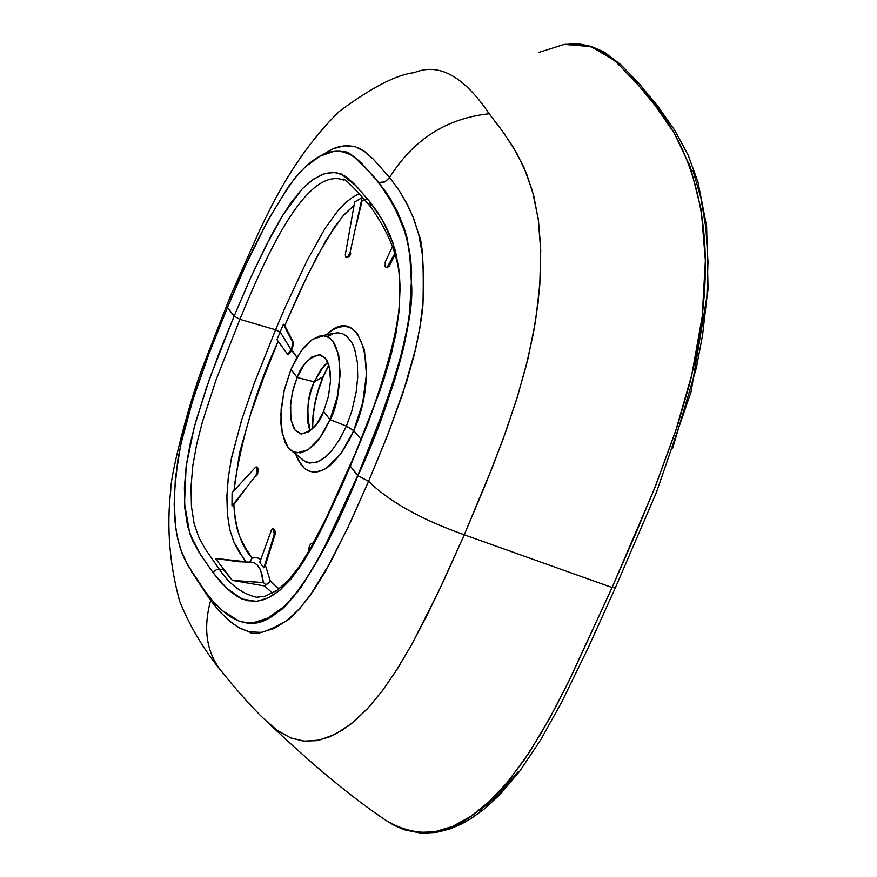 <?xml version="1.0" encoding="UTF-8"?>
<svg xmlns="http://www.w3.org/2000/svg" width="877" height="877" viewBox="0 0 877 877"><rect width="100%" height="100%" fill="white"/><g stroke="black" fill="none" stroke-linecap="round" stroke-linejoin="round"><path stroke-width="1.32" d="M394.814 253.497L387.064 267.43L385.825 267.2L384.718 265.534M385.014 262.596L392.6 246.218M362.069 197.72L349.989 252.916L347.741 256.786L345.637 257.158M345.275 254.889L354.681 201.94L362.058 197.687L354.67 201.94M347.139 256.961L346.525 257.268L347.237 257.575L347.895 257.257L347.139 256.961L348.52 257.06L347.139 256.961M292.83 346.733L291.602 349.495L296.963 357.334L290.813 349.265L292.041 346.536L290.813 349.265L280.158 331.955L283.414 324.26L292.545 341.986L292.041 346.536L292.852 346.711L293.356 342.151L292.545 341.986L283.446 324.282L280.158 331.955L275.575 329.818L285.661 306.216L307.235 260.239L325.137 228.25L338.434 209.954L345.439 202.806L352.488 197.336L359.417 193.587M284.751 325.608L293.356 342.151L292.545 341.986L292.041 346.536L292.852 346.711L293.356 342.151M393.236 258.222L389.245 266.038L388.489 265.72L386.22 267.54L385.496 266.751M346.481 257.575L348.52 257.06L350.767 253.19L349.989 252.916L347.741 256.786L348.52 257.06L349.868 255.722L350.767 253.19L349.989 252.916M356.095 225.817L362.113 200.669L364.7 199.649M386.867 267.803L389.245 266.038L395.11 254.637M334.926 226.332L344.497 214.196L353.87 205.591L342.49 216.433L326.408 239.662L306.972 276.321L284.762 325.63L300.285 290.43L316.86 256.797L334.926 226.332M326.474 334.784C360.184 300.405 380.991 370.379 353.716 430.662L360.896 439.158L353.716 430.662L362.683 402.729L366.422 374.347L364.437 349.846L357.06 333.008L351.644 328.294L345.428 326.343L339.092 327.077L332.602 330.026L326.419 334.795M350.033 465.106L350.285 466.136L341.263 486.921L322.539 527.055L312.64 546.009L302.192 563.648L291.186 578.842L279.686 590.429L268.23 597.818L257.104 601.271L246.711 600.646L237.261 596.503L228.678 590.057L220.675 582.076L213.177 572.834L214.777 570.653L217.211 569.37L223.624 569.875L217.211 569.37L214.777 570.653L213.177 572.834L198.915 552.159L192.512 540.473L187.546 525.926L184.828 508.178L184.378 487.897L186.154 466.18L190.166 443.696L195.856 421.289L209.778 378.119L234.126 316.148L219.513 351.995L206.084 388.73L194.321 426.858L186.154 466.18L184.499 503.299L189.772 533.676L200.625 554.867L213.177 572.834L226.628 588.182L241.855 598.925L256.029 601.381L262.683 600.054L271.125 596.371L279.686 590.429L299.495 567.715L317.649 536.636L350.285 466.136L367.781 423.723L383.742 379.664L390.594 356.742L395.955 333.501L399.156 310.414L400.022 288.599L398.75 268.494L395.384 250.877L390.309 235.924L384.159 223.164L377.329 211.883L369.919 201.853L354.1 183.775L345.648 176.43L336.034 172.44L325.29 173.339L313.834 178.941L302.28 188.785L291 202.642L280.3 219.305L270.248 237.382L251.535 275.74L234.126 316.148L227.472 307.553L207.542 357.345L197.413 385.88L188.577 413.944L181.988 439.015L177.746 460.282L174.326 493.74L175.016 521.705L176.924 535.244L180.465 549.068L187.788 565.314L205.339 591.712L195.692 578.02L184.828 559.69L181.791 552.74L177.625 538.642L175.817 528.491L174.161 504.494L175.389 478.195L180.717 444.683L192.754 400.164L210.118 350.526L227.472 307.553C248.662 254.396 271.059 211.346 294.672 178.382C312.026 157.542 328.349 148.695 343.631 151.842C348.268 150.23 359.822 160.414 378.294 182.383L367.726 170.039L354.187 157.049L349.375 154.001L340.21 151.272L333.973 151.381L320.039 156.128L305.711 166.553L297.676 174.819L288.676 186.231L267.671 220.653L245.648 265.336L227.472 307.553L234.126 316.148L249.298 280.695L265.424 246.733L282.92 214.964L302.28 188.785L312.355 179.938L322.473 174.315L332.175 172.188L341.032 173.843L356.128 185.88L369.919 201.853L382.515 220.226L393.006 243.061L398.498 266.619L399.967 284.554L399.156 310.414L392.107 350.953L379.96 390.89L350.285 466.136L357.937 475.729L390.616 392.041C393.817 383.457 398.158 368.68 403.617 347.709C408.518 324.468 410.94 309.592 410.907 303.08L411.598 271.793L410.688 259.175L406.862 237.163L403.979 227.428L396.886 210.414L386.001 191.986L378.294 182.383C401.951 213.867 412.979 247.04 411.357 281.901C414.996 316.433 397.095 381.024 357.663 475.663L383.172 412.376L393.916 381.32L401.71 354.319L406.72 331.605L409.581 312.563L411.357 281.901L409.844 256.051L407.827 243.631L404.659 231.188L394.036 205.942L378.886 182.548L361.16 162.815L352.85 155.909L344.518 152.083M342.885 179.763C306.128 167.419 266.389 254.736 239.914 319.338L275.575 329.818L254.187 383.468L241.449 420.609L231.298 458.978L228.206 478.162L226.891 496.788L227.373 514.021L229.708 529.324L233.863 541.953L245.428 561.708L215.38 558.397L232.361 580.388L264.58 585.968L272.506 593.137M487.963 112.168L501.414 129.719L513.177 147.062L523.777 167.047L532.383 190.791L538.204 218.757L540.725 250.592L539.783 285.376L535.398 321.98L527.811 359.208L517.638 396.064L505.645 432.032L492.479 467.046L464.251 534.795L612.08 587.513L654.604 488.336L677.439 425.904L689.936 382.69L694.99 360.787L702.181 317.068L704.22 295.626C710.721 209.34 689.936 140.452 641.887 88.972L617.156 62.848L606.61 54.396L601.063 50.998L595.33 48.213L583.304 44.683L577.044 43.927L564.141 44.42M290.989 450.339L305.755 462.004L309.46 463.067L317.244 462.015L324.863 457.498L331.769 450.668L340.232 438.456L346.393 426.112L353.716 430.662L346.393 426.112L329.982 419.59L324.501 430.695L319.71 438.16L313.966 444.968L307.421 450.219L300.438 452.861L293.652 451.951L290.572 450L287.47 446.568L284.904 441.953L281.616 429.982L280.914 423.131L281.155 408.956L284.411 389.311L290.934 369.491L297.139 377.461L303.924 365.04L311.697 357.038L319.294 354.681L325.553 358.364L329.5 367.562L330.519 380.881L328.447 396.283L323.602 411.412L329.982 419.59L337.163 397.215L340.21 374.391L338.675 354.714L332.8 341.186L328.524 337.393L323.558 335.825L312.355 339.366L300.899 351.217L290.934 369.491L296.36 358.386L303.902 347.303L310.929 340.397L318.768 336.297C347.215 328.338 342.151 401.995 329.982 419.59L346.393 426.112L351.765 411.247L356.172 392.008L357.706 377.329L357.356 362.376L354.615 348.903L352.291 343.335L346.437 335.88L342.041 333.479L337.294 332.811L333.644 333.381L326.825 336.582L333.633 333.392L321.004 335.858M297.139 377.461C301.655 364.448 309.351 356.895 320.237 354.823L325.433 358.222L327.461 361.477L330.004 370.357L330.519 380.881L328.491 396.13L323.602 411.412L329.982 419.59L319.798 438.04L308.2 449.737L297.007 452.894L292.096 451.118L287.897 447.16L282.241 433.457L280.848 413.922L283.907 391.471L290.934 369.491L297.139 377.461L292.359 392.403L290.287 407.662L291.252 420.927L295.121 430.179L301.304 434.016L308.89 431.824L316.729 423.898L323.602 411.412C319.053 424.358 311.401 431.857 300.636 433.907L295.406 430.541L293.367 427.296L290.802 418.428L290.66 402.598L293.4 388.27L297.139 377.461L314.24 381.879L297.139 377.461M327.812 362.234L320.664 370.017L314.24 381.879L323.734 366.082L327.812 362.234M328.831 365.029L322.889 377.033L314.24 381.879C307.498 395.187 306.139 411.532 310.173 430.914L308.013 423.306L307.399 412.3L308.551 401.392L310.732 391.844L314.24 381.879L323.251 376.704L328.886 365.183M689.432 164.547L688.829 163.089M672.484 130.311L673.087 131.232M692.951 170.62L700.887 197.807L705.919 228.108L707.98 261.817L706.851 297.829L702.532 335.398L696.294 368.187L672.56 448.454M321.212 155.514L334.049 148.345L340.013 146.426L347.687 145.582L355.503 146.81L364.854 151.688L373.383 159.208L389.574 177.483C413.308 139.564 446.514 118.318 489.191 113.747C463.758 76.102 438.774 62.41 414.229 72.67C396.601 74.556 371.596 87.481 339.191 111.456C291.416 158.441 267.09 215.424 258.901 231.966L230.848 295.132L230.256 300.866L230.848 295.143M391.252 200.131L378.82 182.471L384.871 181.857L389.64 177.549L399.375 190.835L408.167 206.117L413.966 219.327L418.735 234.466C422.418 240.89 423.854 263.549 423.021 302.433C422.944 309.965 420.511 325.356 415.731 348.607L402.444 394.606L386.22 438.708L368.592 481.298C389.015 501.523 420.894 519.359 464.251 534.795L485.825 483.676L502.981 439.399L516.29 400.405L526.288 365.325L533.446 333.074L538.094 302.817L540.462 274.041L540.594 246.558L538.434 220.478L533.808 196.075L526.54 173.558L516.575 152.817L504.001 133.293L489.191 113.747C446.503 118.318 413.297 139.564 389.574 177.483L398.213 189.059L406.062 202.083L413.067 217.003L418.724 234.466L422.396 254.692L423.843 277.68L423.021 302.433L419.743 328.7L414.13 355.24L406.654 381.638L388.643 432.514L368.592 481.298L357.937 475.729C382.438 423.416 399.704 369.579 409.745 314.229M350.285 466.136L357.663 475.663L330.289 535.891L316.476 562.234L304.1 582.481L293.28 596.908L283.863 606.785L267.934 618.044L253.694 622.626L246.492 622.736L238.95 621.004L222.44 610.71L213.703 602.05L205.339 591.712C218.976 609.844 231.868 620.072 243.981 622.374C256.775 625.016 271.07 618.866 286.845 603.935C306.15 584.235 329.752 541.482 357.663 475.663L321.475 553.54L301.217 587.064C290.134 601.359 282.854 609.351 279.368 611.017C265.303 621.19 253.694 625.016 244.53 622.506L244.343 622.462M538.533 52.521L564.218 44.409L590.945 46.58L614.525 60.491L635.43 81.572L655.426 105.821L674.336 133.293L690.473 167.364L701.238 209.987L705.371 260.491L702.225 316.444L691.843 374.589L675.422 431.802L655.667 485.584L634.214 537.163L612.08 587.513L615.457 587.535L612.08 587.513L567.912 683.117L549.155 719.151L529.28 752.477L508.112 781.484L497.116 793.86L485.946 804.604L474.676 813.648C446.174 835.858 416.849 838.259 386.691 820.861C352.444 798.081 312.585 765.062 267.112 721.804M386.943 267.836L389.245 266.038L388.489 265.72M345.987 257.367L347.237 257.575L345.878 257.323L345.286 254.779M385.135 266.389L385.277 261.916M378.886 182.548L384.937 181.934L389.64 177.549L384.937 181.934L378.886 182.548M321.081 155.58L332.811 148.86L344.19 145.79L354.79 146.591L359.702 148.498L364.361 151.337L373.087 158.912L389.574 177.483L384.871 181.857L378.82 182.471M375.531 178.557L358.682 160.502L352.083 155.415L345.089 152.236M367.408 198.882L362.113 200.669M266.246 720.982L277.998 730.87L290.769 737.93L304.648 741.218L319.513 740.078L335.091 734.301L351.041 723.942L367.003 709.175L382.602 690.451L397.599 668.482L411.927 644.124L438.84 591.032L464.251 534.795L444.42 579.105L426.781 615.84L410.798 646.141L396.009 670.993L382.01 691.229L368.515 707.542L355.295 720.434L342.216 730.223L329.204 737.009L316.301 740.703L303.541 741.109L290.978 738.017L278.59 731.286L266.246 720.982C261.784 717.309 241.142 696.02 224.885 675.367C207.06 655.799 202.302 630.837 210.644 600.46L191.646 571.804L210.644 600.46C202.313 630.837 207.06 655.81 224.896 675.378C205.371 652.411 190.287 627.691 179.642 601.205C169.469 564.043 166.509 526.967 170.763 490.002C170.445 474.391 189.947 398.618 204.242 363.034L230.191 296.711M220.62 612.541L231.298 622.56L240.002 628.338L249.43 631.911C253.891 636.143 266.389 632.35 286.943 620.543C290.945 618.395 298.509 610.271 309.658 596.163L330.75 561.784L350.208 522.659L368.592 481.298C389.015 501.523 420.894 519.359 464.251 534.795L612.08 587.513L570.576 677.603L555.996 706.358L540.681 733.928L524.293 759.789L506.939 782.81L488.993 801.808L470.62 816.487L452.466 826.474L434.685 831.78L417.649 832.459L401.699 828.732L386.878 820.993L394.387 825.487L404.253 829.763L420.927 833.15L436.242 832.426L449.649 829.05L460.721 824.391L471.004 818.592L484.784 808.605L500.109 794.409L519.929 770.905L540.627 739.947L561.806 701.918L588.072 648.048L615.413 587.645L656.434 492.359L691.043 391.931L708.068 289.498L706.61 226.365L698.037 182.197L688.237 155.295L674.577 130.015L658.057 106.555L639.289 83.754L620.96 64.788L604.198 52.05L591.262 46.415L580.234 44.157L569.853 43.883M210.644 600.46L210.951 598.881L210.644 600.46M517.978 771.979L498.881 794.047L479.368 810.973M256.402 597.215C241.866 593.751 229.5 584.422 219.305 569.239L205.361 549.145L199.068 537.853L194.146 523.821L191.449 506.566L191.022 486.801L192.808 465.588L196.81 443.663L202.434 421.859L216.082 379.818L239.914 319.338L275.575 329.818L254.648 382.219L242.019 418.811L231.671 457.18L228.36 476.836L226.913 495.954L227.34 513.626L229.719 529.346L233.984 542.227L239.454 552.565L246.305 562.135L217.924 558.77L238.478 561.729L251.535 562.179L254.659 563.056L257.761 565.49L260.162 569.283L262.168 575.115L263.396 582.558L232.361 580.388L223.624 569.875M309.274 546.174L311.214 543.345L313.385 543.126L310.381 543.872M309.099 547.182L308.66 551.534L309.099 547.182M257.147 468.789L256.665 467.068L255.525 467.277L232.076 492.677L231.977 505.952L255.865 475.63L256.928 473.503L257.147 468.789M290.44 352.411L291.602 349.495L290.813 349.265L289.684 352.115L290.813 349.265L280.158 331.955L276.946 339.651L287.459 354.067L288.511 354.012L289.684 352.115L290.44 352.422L288.401 354.538M215.391 558.408L237.185 561.598M353.716 430.662L340.945 453.65L326.441 468.121L323.569 469.765L315.523 472.1L309.077 471.113L304.659 468.515L301.074 464.81L295.746 454.33L298.147 460.074L304.462 468.395L308.265 470.796L312.453 472.001L316.904 471.947L321.585 470.653L326.441 468.121L331.309 464.415L340.945 453.65L349.78 439.103L353.716 430.662M234.236 486.625C242.129 435.847 256.764 387.437 278.119 341.405L263.845 377.022L250.57 414.295L239.542 452.806L233.995 490.342M256.994 466.981L257.959 468.866L257.728 473.712L256.665 475.838L258.046 471.146L257.97 470.039L257.169 469.886L258.046 471.146L257.246 470.938L255.865 475.63L256.665 475.838L255.865 475.63M244.266 490.616L233.83 504.626L234.663 515.939L236.757 527.581L239.662 536.56L245.516 547.982L252.127 558.09L256.49 557.509L260.655 559.296M273.492 528.897L275.422 532.196L274.972 534.849L265.38 565.237L270.346 581.1L279.029 588.927M256.402 466.915L257.465 467.156L257.959 468.866L257.158 468.778L257.959 468.866L257.97 470.039L257.169 469.886L256.27 466.904L255.525 467.277L232.076 492.677L231.988 505.952M233.83 504.626L233.83 504.626C235.595 529.182 241.69 547.007 252.127 558.09L249.627 562.157M288.445 354.56L290.44 352.422L289.684 352.115L287.459 354.067L276.946 339.651L280.158 331.955M271.574 529.752L259.724 562.321L263.834 567.792L274.161 534.707L274.611 532.054L274.095 530.146L272.583 528.853M271.136 530.629L272.78 528.831L274.545 529.861L273.756 529.752L274.161 534.707L274.972 534.849L272.199 542.951M273.756 529.752L274.918 530.289L274.095 530.146L274.918 530.289L274.972 534.849L274.161 534.707M312.398 428.974L312.738 418.154L314.898 403.025L317.715 391.602L322.889 377.033L318.647 388.522L314.909 403.003L312.99 415.588L312.42 428.963M236.417 580.837L263.396 582.558L265.786 584.729L264.58 585.968L233.874 580.607M302.236 459.767L302.313 459.822C316.729 468.548 331.429 457.312 346.393 426.112M211.006 598.947L210.699 600.537L211.006 598.947M244.486 622.484C282.767 633.095 325.926 554.527 357.937 475.729L368.592 481.298L347.5 528.425L324.918 572.286L312.771 591.745L300.098 608.112L286.943 620.543L273.942 628.546L261.258 632.383L249.43 631.9L238.5 627.515L228.535 620.269L219.338 611.159L210.699 600.537M243.302 622.242L244.31 622.451M264.58 585.968L270.346 581.1L279.007 588.938M249.682 562.157L252.127 558.09L253.387 557.684L257.125 557.619L260.688 559.318M263.396 582.558L260.601 570.214L257.695 565.413L254.966 563.209M265.38 565.237L270.346 581.1L268.592 583.337L265.786 584.729M259.724 562.321L263.834 567.792M369.919 201.853L370.423 206.555L369.919 201.853M219.305 569.239L205.361 549.145L199.068 537.853L194.146 523.821L191.449 506.566L191.022 486.801L192.808 465.588L196.81 443.663L202.434 421.859L216.082 379.818L239.914 319.338C266.411 254.659 306.248 167.222 342.995 179.807M234.126 316.148L239.914 319.338M342.545 179.632L343.587 180.037M320.237 354.823L320.971 355.021M327.384 362.574L323.734 366.082M386.34 267.584L386.976 267.858M327.417 336.823L333.633 333.381M244.53 622.506L243.981 622.374M308.715 426.66L309.559 429.379M323.251 376.704L317.934 391.701L315.04 403.508L313.221 415.27L312.53 428.853M287.799 354.297L288.478 354.571M342.556 179.642C342.995 176.562 352.291 185.54 370.456 206.599C392.885 238.073 402.488 267.814 399.243 295.812C401.918 327.044 374.084 414.251 350.022 465.117L350.011 465.15M349.989 465.205L326.474 517.485L310.688 547.982L299.528 566.114L288.61 580.114L277.055 590.353L265.051 596.239L256.577 597.237"/></g></svg>
